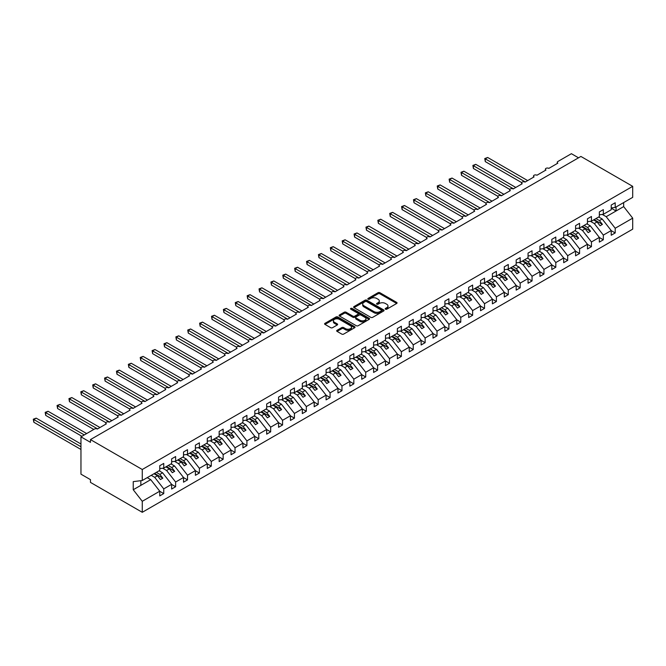 <?xml version="1.0" encoding="UTF-8"?>
<svg xmlns="http://www.w3.org/2000/svg" width="666" height="666" viewBox="0 0 666 666"><rect width="100%" height="100%" fill="white"/><g stroke="black" fill="none" stroke-linecap="round" stroke-linejoin="round"><path stroke-width="1" d="M385.464 309.199A0.924 0.533 0 0 0 386.771 309.199L396.686 303.48A1.315 0.758 0 0 0 397.069 302.938A1.315 0.758 0 0 0 396.686 302.397L379.895 292.707A1.315 0.758 0 0 0 378.03 292.707L368.115 298.426A0.924 0.533 0 0 0 369.422 299.184L370.704 298.443A4.221 2.439 0 0 1 376.673 298.443L378.072 299.25A4.221 2.439 0 0 1 379.312 300.974A4.221 2.439 0 0 1 378.072 302.697L376.79 303.438A0.924 0.533 0 0 0 378.097 304.187L379.379 303.455A4.221 2.439 0 0 1 385.348 303.455L386.746 304.262A4.221 2.439 0 0 1 387.987 305.985A4.221 2.439 0 0 1 386.746 307.709L385.464 308.45A0.924 0.533 0 0 0 385.464 309.199L385.464 308.45M337.071 330.303A1.315 0.758 0 0 0 336.688 330.835A1.315 0.758 0 0 0 337.071 331.377L341.783 334.099A1.315 0.758 0 0 0 343.648 334.099L354.653 327.739A1.315 0.758 0 0 0 355.045 327.206A1.315 0.758 0 0 0 354.653 326.665L337.862 316.966A1.315 0.758 0 0 0 335.997 316.966L324.991 323.326A1.315 0.758 0 0 0 324.6 323.867A1.315 0.758 0 0 0 324.991 324.4L330.677 327.689A1.315 0.758 0 0 0 332.55 327.689L337.262 324.966A1.315 0.758 0 0 0 337.645 324.434A1.315 0.758 0 0 0 337.262 323.892L334.44 322.261A3.53 2.04 0 0 1 333.4 320.821A3.53 2.04 0 0 1 335.581 318.939A3.53 2.04 0 0 1 339.427 319.38L350.483 325.766A3.53 2.04 0 0 1 351.515 327.206A3.53 2.04 0 0 1 349.334 329.087A3.53 2.04 0 0 1 345.488 328.646L343.648 327.58A1.315 0.758 0 0 0 341.783 327.58L337.071 330.303L337.071 331.377L341.783 328.679L341.783 327.58M611.222 207.95L615.209 207.451L632.7 197.352L632.7 186.347L580.902 156.443L90.468 439.593L90.468 442.332L80.961 436.846L94.505 429.029A2.015 1.165 0 0 1 97.361 429.029L106.385 423.817A2.015 1.165 0 0 1 105.802 422.993A2.015 1.165 0 0 1 107.043 421.919A2.015 1.165 0 0 1 109.241 422.169L118.273 416.958A2.015 1.165 0 0 1 117.682 416.133A2.015 1.165 0 0 1 118.923 415.06A2.015 1.165 0 0 1 121.12 415.309L130.153 410.098A2.015 1.165 0 0 1 129.562 409.274A2.015 1.165 0 0 1 130.802 408.2A2.015 1.165 0 0 1 133 408.449L142.033 403.238A2.015 1.165 0 0 1 141.442 402.414A2.015 1.165 0 0 1 142.682 401.34A2.015 1.165 0 0 1 144.88 401.59L153.913 396.378A2.015 1.165 0 0 1 153.322 395.554A2.015 1.165 0 0 1 154.562 394.48A2.015 1.165 0 0 1 156.76 394.73L165.792 389.518A2.015 1.165 0 0 1 165.201 388.694A2.015 1.165 0 0 1 166.45 387.62A2.015 1.165 0 0 1 168.64 387.87L177.672 382.659A2.015 1.165 0 0 1 177.081 381.834A2.015 1.165 0 0 1 178.33 380.761A2.015 1.165 0 0 1 180.528 381.01L189.552 375.799A2.015 1.165 0 0 1 188.961 374.975A2.015 1.165 0 0 1 190.21 373.901A2.015 1.165 0 0 1 192.407 374.159L201.432 368.939A2.015 1.165 0 0 1 200.841 368.115A2.015 1.165 0 0 1 202.089 367.041A2.015 1.165 0 0 1 204.287 367.299L213.311 362.079A2.015 1.165 0 0 1 212.72 361.263A2.015 1.165 0 0 1 213.969 360.181A2.015 1.165 0 0 1 216.167 360.439L225.191 355.219A2.015 1.165 0 0 1 224.609 354.404A2.015 1.165 0 0 1 225.849 353.321A2.015 1.165 0 0 1 228.047 353.579L237.079 348.368A2.015 1.165 0 0 1 236.488 347.544A2.015 1.165 0 0 1 237.729 346.47A2.015 1.165 0 0 1 239.927 346.72L248.959 341.508A2.015 1.165 0 0 1 248.368 340.684A2.015 1.165 0 0 1 249.608 339.61A2.015 1.165 0 0 1 251.806 339.86L260.839 334.648A2.015 1.165 0 0 1 260.248 333.824A2.015 1.165 0 0 1 261.488 332.75A2.015 1.165 0 0 1 263.686 333L272.719 327.789A2.015 1.165 0 0 1 272.128 326.964A2.015 1.165 0 0 1 273.368 325.89A2.015 1.165 0 0 1 275.566 326.14L284.598 320.929A2.015 1.165 0 0 1 284.007 320.105A2.015 1.165 0 0 1 285.256 319.031A2.015 1.165 0 0 1 287.446 319.28L296.478 314.069A2.015 1.165 0 0 1 295.887 313.245A2.015 1.165 0 0 1 297.136 312.171A2.015 1.165 0 0 1 299.334 312.421L308.358 307.209A2.015 1.165 0 0 1 307.767 306.385A2.015 1.165 0 0 1 309.016 305.311A2.015 1.165 0 0 1 311.213 305.561L320.238 300.349A2.015 1.165 0 0 1 319.647 299.525A2.015 1.165 0 0 1 320.895 298.451A2.015 1.165 0 0 1 323.093 298.701L332.118 293.49A2.015 1.165 0 0 1 331.526 292.665A2.015 1.165 0 0 1 332.775 291.591A2.015 1.165 0 0 1 334.973 291.841L343.997 286.63A2.015 1.165 0 0 1 343.415 285.806A2.015 1.165 0 0 1 344.655 284.732A2.015 1.165 0 0 1 346.853 284.981L355.885 279.77A2.015 1.165 0 0 1 355.294 278.946A2.015 1.165 0 0 1 356.535 277.872A2.015 1.165 0 0 1 358.733 278.13L367.765 272.91A2.015 1.165 0 0 1 367.174 272.086A2.015 1.165 0 0 1 368.415 271.012A2.015 1.165 0 0 1 370.612 271.27L379.645 266.05A2.015 1.165 0 0 1 379.054 265.235A2.015 1.165 0 0 1 380.294 264.152A2.015 1.165 0 0 1 382.492 264.41L391.525 259.191A2.015 1.165 0 0 1 390.934 258.375A2.015 1.165 0 0 1 392.174 257.292A2.015 1.165 0 0 1 394.372 257.551L403.405 252.339A2.015 1.165 0 0 1 402.813 251.515A2.015 1.165 0 0 1 404.062 250.441A2.015 1.165 0 0 1 406.252 250.691L415.284 245.479A2.015 1.165 0 0 1 414.693 244.655A2.015 1.165 0 0 1 415.942 243.581A2.015 1.165 0 0 1 418.14 243.831L427.164 238.619A2.015 1.165 0 0 1 426.573 237.795A2.015 1.165 0 0 1 427.822 236.721A2.015 1.165 0 0 1 430.02 236.971L439.044 231.76A2.015 1.165 0 0 1 438.453 230.935A2.015 1.165 0 0 1 439.702 229.862A2.015 1.165 0 0 1 441.899 230.111L450.924 224.9A2.015 1.165 0 0 1 450.333 224.076A2.015 1.165 0 0 1 451.581 223.002A2.015 1.165 0 0 1 453.779 223.252L462.803 218.04A2.015 1.165 0 0 1 462.221 217.216A2.015 1.165 0 0 1 463.461 216.142A2.015 1.165 0 0 1 465.659 216.392L474.692 211.18A2.015 1.165 0 0 1 474.1 210.356A2.015 1.165 0 0 1 475.341 209.282A2.015 1.165 0 0 1 477.539 209.532L486.571 204.32A2.015 1.165 0 0 1 485.98 203.496A2.015 1.165 0 0 1 487.221 202.422A2.015 1.165 0 0 1 489.418 202.672L498.451 197.461A2.015 1.165 0 0 1 497.86 196.636A2.015 1.165 0 0 1 499.1 195.563A2.015 1.165 0 0 1 501.298 195.812L510.331 190.601A2.015 1.165 0 0 1 509.74 189.777A2.015 1.165 0 0 1 510.98 188.703A2.015 1.165 0 0 1 513.178 188.953L522.211 183.741A2.015 1.165 0 0 1 521.62 182.917A2.015 1.165 0 0 1 522.868 181.843A2.015 1.165 0 0 1 525.058 182.101L534.09 176.881A2.015 1.165 0 0 1 533.499 176.057A2.015 1.165 0 0 1 534.748 174.983A2.015 1.165 0 0 1 536.946 175.241L545.97 170.021A2.015 1.165 0 0 1 545.379 169.206A2.015 1.165 0 0 1 546.628 168.123A2.015 1.165 0 0 1 548.826 168.381L557.85 163.162A2.015 1.165 180 0 1 557.259 162.346A2.015 1.165 180 0 1 557.85 161.522L571.395 153.696L578.521 157.817M632.7 186.347L142.266 469.497L90.468 439.593M370.796 317.349A1.315 0.758 0 0 0 372.66 317.349L383.674 310.989A1.315 0.758 0 0 0 384.057 310.456A1.315 0.758 0 0 0 383.674 309.915L366.883 300.216A1.315 0.758 0 0 0 365.01 300.216L354.004 306.576A1.315 0.758 0 0 0 353.621 307.109A1.315 0.758 0 0 0 354.004 307.65L370.796 317.349M351.157 309.399A0.924 0.533 0 0 1 352.089 309.532L352.089 308.433L369.164 318.29A1.315 0.758 0 0 1 369.555 318.831A1.315 0.758 0 0 1 369.164 319.364L358.158 325.724A1.315 0.758 0 0 1 356.293 325.724L339.494 316.025L339.494 314.951A1.315 0.758 0 0 0 339.111 315.493A1.315 0.758 0 0 0 339.494 316.025M339.494 314.951L344.205 312.229A1.315 0.758 0 0 1 346.079 312.229L352.888 316.159A1.315 0.758 0 0 0 354.753 316.159L357.875 314.36A1.315 0.758 0 0 0 358.266 313.819A1.315 0.758 0 0 0 357.875 313.278L350.782 309.19A0.924 0.533 0 0 1 352.089 308.433M142.266 469.497L142.266 480.502L159.757 470.404L159.757 465.709L163.744 463.411L163.744 468.098L159.757 468.598M163.744 468.098L171.637 463.544L171.637 458.849L175.633 456.551L175.633 461.238L171.637 461.738M175.633 461.238L183.516 456.685L183.516 451.989L187.512 449.692L187.512 454.378L183.516 454.878M187.512 454.378L195.396 449.825L195.396 445.138L199.392 442.832L199.392 447.519L195.396 448.018M199.392 447.519L207.276 442.965L207.276 438.278L211.272 435.972L211.272 440.659L207.276 441.158M211.272 440.659L219.156 436.105L219.156 431.418L223.152 429.112L223.152 433.799L219.156 434.299M223.152 433.799L231.044 429.245L231.044 424.558L235.031 422.252L235.031 426.948L231.044 427.439M235.031 426.948L242.924 422.386L242.924 417.699L246.911 415.393L246.911 420.088L242.924 420.579M246.911 420.088L254.803 415.526L254.803 410.839L258.791 408.533L258.791 413.228L254.803 413.719M258.791 413.228L266.683 408.674L266.683 403.979L270.671 401.673L270.671 406.368L266.683 406.859M270.671 406.368L278.563 401.814L278.563 397.119L282.559 394.813L282.559 399.508L278.563 400.008M282.559 399.508L290.443 394.955L290.443 390.259L294.439 387.953L294.439 392.649L290.443 393.148M294.439 392.649L302.322 388.095L302.322 383.4L306.318 381.094L306.318 385.789L302.322 386.288M306.318 385.789L314.202 381.235L314.202 376.54L318.198 374.234L318.198 378.929L314.202 379.429M318.198 378.929L326.082 374.375L326.082 369.68L330.078 367.382L330.078 372.069L326.082 372.569M330.078 372.069L337.962 367.515L337.962 362.82L341.958 360.522L341.958 365.209L337.962 365.709M341.958 365.209L349.85 360.656L349.85 355.96L353.837 353.663L353.837 358.35L349.85 358.849M353.837 358.35L361.73 353.796L361.73 349.109L365.717 346.803L365.717 351.49L361.73 351.989M365.717 351.49L373.609 346.936L373.609 342.249L377.597 339.943L377.597 344.63L373.609 345.13M377.597 344.63L385.489 340.076L385.489 335.389L389.477 333.083L389.477 337.77L385.489 338.27M389.477 337.77L397.369 333.216L397.369 328.529L401.365 326.223L401.365 330.919L397.369 331.41M401.365 330.919L409.249 326.357L409.249 321.67L413.245 319.364L413.245 324.059L409.249 324.55M413.245 324.059L421.128 319.497L421.128 314.81L425.124 312.504L425.124 317.199L421.128 317.69M425.124 317.199L433.008 312.645L433.008 307.95L437.004 305.644L437.004 310.339L433.008 310.831M437.004 310.339L444.888 305.786L444.888 301.09L448.884 298.784L448.884 303.48L444.888 303.979M448.884 303.48L456.768 298.926L456.768 294.23L460.764 291.924L460.764 296.62L456.768 297.119M460.764 296.62L468.656 292.066L468.656 287.371L472.644 285.065L472.644 289.76L468.656 290.259M472.644 289.76L480.536 285.206L480.536 280.511L484.523 278.205L484.523 282.9L480.536 283.4M484.523 282.9L492.415 278.346L492.415 273.651L496.403 271.345L496.403 276.04L492.415 276.54M496.403 276.04L504.295 271.487L504.295 266.791L508.283 264.494L508.283 269.181L504.295 269.68M508.283 269.181L516.175 264.627L516.175 259.931L520.171 257.634L520.171 262.321L516.175 262.82M520.171 262.321L528.055 257.767L528.055 253.08L532.051 250.774L532.051 255.461L528.055 255.96M532.051 255.461L539.935 250.907L539.935 246.22L543.931 243.914L543.931 248.601L539.935 249.101M543.931 248.601L551.814 244.047L551.814 239.36L555.81 237.054L555.81 241.741L551.814 242.241M555.81 241.741L563.694 237.188L563.694 232.501L567.69 230.195L567.69 234.89L563.694 235.381M567.69 234.89L575.582 230.328L575.582 225.641L579.57 223.335L579.57 228.03L575.582 228.521M579.57 228.03L587.462 223.468L587.462 218.781L591.45 216.475L591.45 221.17L587.462 221.661M591.45 221.17L599.342 216.617L599.342 211.921L603.329 209.615L603.329 214.31L599.342 214.802M159.757 491.283L163.744 493.589L163.744 488.894L171.637 484.34L162.604 472.793L159.116 470.77M151.224 475.333L154.72 477.347L163.744 488.894M171.637 484.423L175.633 486.729L175.633 482.034L183.516 477.48L174.492 465.934L170.996 463.911M162.695 468.231L166.6 470.487L175.633 482.034M183.516 477.564L187.512 479.87L187.512 475.174L195.396 470.621L186.372 459.074L182.875 457.059M174.575 461.372L178.48 463.628L187.512 475.174M195.396 470.704L199.392 473.01L199.392 468.315L207.276 463.761L198.252 452.214L194.755 450.199M186.455 454.512L190.359 456.768L199.392 468.315M207.276 463.844L211.272 466.15L211.272 461.463L219.156 456.901L210.131 445.354L206.635 443.34M198.335 447.652L202.239 449.908L211.272 461.463M219.156 456.984L223.152 459.29L223.152 454.603L231.044 450.05L222.011 438.494L218.515 436.48M210.215 440.792L214.119 443.048L223.152 454.603M231.044 450.124L235.031 452.43L235.031 447.743L242.924 443.19L233.891 431.635L230.403 429.62M222.094 433.932L226.007 436.188L235.031 447.743M242.924 443.273L246.911 445.571L246.911 440.884L254.803 436.33L245.771 424.775L242.282 422.76M233.974 427.072L237.887 429.329L246.911 440.884M254.803 436.413L258.791 438.711L258.791 434.024L266.683 429.47L257.65 417.915L254.162 415.9M245.854 420.213L249.767 422.469L258.791 434.024M266.683 429.553L270.671 431.851L270.671 427.164L278.563 422.61L269.53 411.055L266.042 409.041M257.734 413.353L261.646 415.609L270.671 427.164M278.563 422.694L282.559 425L282.559 420.304L290.443 415.75L281.41 404.195L277.922 402.181M269.622 406.501L273.526 408.749L282.559 420.304M290.443 415.834L294.439 418.14L294.439 413.444L302.322 408.891L293.298 397.336L289.802 395.321M281.502 399.642L285.406 401.898L294.439 413.444M302.322 408.974L306.318 411.28L306.318 406.585L314.202 402.031L305.178 390.484L301.681 388.461M293.381 392.782L297.286 395.038L306.318 406.585M314.202 402.114L318.198 404.42L318.198 399.725L326.082 395.171L317.058 383.624L313.561 381.601M305.261 385.922L309.166 388.178L318.198 399.725M326.082 395.254L330.078 397.56L330.078 392.865L337.962 388.311L328.937 376.765L325.441 374.742M317.141 379.062L321.045 381.318L330.078 392.865M337.962 388.395L341.958 390.701L341.958 386.005L349.85 381.452L340.817 369.905L337.321 367.882M329.021 372.202L332.925 374.459L341.958 386.005M349.85 381.535L353.837 383.841L353.837 379.145L361.73 374.592L352.697 363.045L349.209 361.03M340.9 365.343L344.813 367.599L353.837 379.145M361.73 374.675L365.717 376.981L365.717 372.286L373.609 367.732L364.577 356.185L361.089 354.17M352.78 358.483L356.693 360.739L365.717 372.286M373.609 367.815L377.597 370.121L377.597 365.434L385.489 360.872L376.457 349.325L372.968 347.311M364.66 351.623L368.573 353.879L377.597 365.434M385.489 360.955L389.477 363.261L389.477 358.574L397.369 354.021L388.336 342.466L384.848 340.451M376.54 344.763L380.452 347.019L389.477 358.574M397.369 354.096L401.365 356.402L401.365 351.715L409.249 347.161L400.224 335.606L396.728 333.591M388.428 337.903L392.332 340.16L401.365 351.715M409.249 347.236L413.245 349.542L413.245 344.855L421.128 340.301L412.104 328.746L408.608 326.731M400.308 331.044L404.212 333.3L413.245 344.855M421.128 340.384L425.124 342.682L425.124 337.995L433.008 333.441L423.984 321.886L420.487 319.871M412.187 324.184L416.092 326.44L425.124 337.995M433.008 333.524L437.004 335.822L437.004 331.135L444.888 326.581L435.864 315.026L432.367 313.012M424.067 317.324L427.972 319.58L437.004 331.135M444.888 326.665L448.884 328.971L448.884 324.275L456.768 319.722L447.743 308.167L444.247 306.152M435.947 310.473L439.851 312.72L448.884 324.275M456.768 319.805L460.764 322.111L460.764 317.416L468.656 312.862L459.623 301.307L456.127 299.292M447.827 303.613L451.731 305.869L460.764 317.416M468.656 312.945L472.644 315.251L472.644 310.556L480.536 306.002L471.503 294.455L468.015 292.432M459.707 296.753L463.619 299.009L472.644 310.556M480.536 306.085L484.523 308.391L484.523 303.696L492.415 299.142L483.383 287.595L479.895 285.572M471.586 289.893L475.499 292.149L484.523 303.696M492.415 299.225L496.403 301.531L496.403 296.836L504.295 292.282L495.263 280.736L491.774 278.713M483.466 283.033L487.379 285.289L496.403 296.836M504.295 292.366L508.283 294.672L508.283 289.976L516.175 285.423L507.142 273.876L503.654 271.853M495.354 276.174L499.259 278.43L508.283 289.976M516.175 285.506L520.171 287.812L520.171 283.117L528.055 278.563L519.03 267.016L515.534 265.001M507.234 269.314L511.138 271.57L520.171 283.117M528.055 278.646L532.051 280.952L532.051 276.257L539.935 271.703L530.91 260.156L527.414 258.142M519.114 262.454L523.018 264.71L532.051 276.257M539.935 271.786L543.931 274.092L543.931 269.405L551.814 264.843L542.79 253.296L539.293 251.282M530.993 255.594L534.898 257.85L543.931 269.405M551.814 264.926L555.81 267.233L555.81 262.546L563.694 257.992L554.67 246.437L551.173 244.422M542.873 248.734L546.778 250.99L555.81 262.546M563.694 258.067L567.69 260.373L567.69 255.686L575.582 251.132L566.55 239.577L563.053 237.562M554.753 241.875L558.657 244.131L567.69 255.686M575.582 251.207L579.57 253.513L579.57 248.826L587.462 244.272L578.429 232.717L574.933 230.702M566.633 235.015L570.537 237.271L579.57 248.826M587.462 244.355L591.45 246.653L591.45 241.966L599.342 237.412L590.309 225.857L586.821 223.843M578.513 228.155L582.425 230.411L591.45 241.966M599.342 237.496L603.329 239.793L603.329 235.106L611.222 230.553L611.222 235.24L615.209 232.942L615.209 228.247L632.7 218.148L632.7 229.154L142.266 512.304L90.468 482.392L90.468 479.653L80.961 474.159L80.961 436.846M590.392 221.295L594.305 223.551L603.329 235.106M615.209 207.451L615.209 202.755L611.222 205.061L611.222 209.757L603.329 214.31M611.222 230.636L615.209 232.942M602.272 214.444L606.185 216.691L615.209 228.247M142.266 480.502L133.242 481.626L133.242 489.743L150.724 479.653L147.236 477.63M150.724 479.653L159.757 491.2L159.757 495.895L163.744 493.589M175.633 486.729L171.637 489.035L171.637 484.34M187.512 479.87L183.516 482.176L183.516 477.48M199.392 473.01L195.396 475.316L195.396 470.621M211.272 466.15L207.276 468.456L207.276 463.761M223.152 459.29L219.156 461.596L219.156 456.901M235.031 452.43L231.044 454.736L231.044 450.05M246.911 445.571L242.924 447.877L242.924 443.19M258.791 438.711L254.803 441.017L254.803 436.33M270.671 431.851L266.683 434.157L266.683 429.47M282.559 425L278.563 427.297L278.563 422.61M294.439 418.14L290.443 420.437L290.443 415.75M306.318 411.28L302.322 413.586L302.322 408.891M318.198 404.42L314.202 406.726L314.202 402.031M330.078 397.56L326.082 399.866L326.082 395.171M341.958 390.701L337.962 393.007L337.962 388.311M353.837 383.841L349.85 386.147L349.85 381.452M365.717 376.981L361.73 379.287L361.73 374.592M377.597 370.121L373.609 372.427L373.609 367.732M389.477 363.261L385.489 365.567L385.489 360.872M401.365 356.402L397.369 358.708L397.369 354.021M413.245 349.542L409.249 351.848L409.249 347.161M425.124 342.682L421.128 344.988L421.128 340.301M437.004 335.822L433.008 338.128L433.008 333.441M448.884 328.971L444.888 331.268L444.888 326.581M460.764 322.111L456.768 324.409L456.768 319.722M472.644 315.251L468.656 317.557L468.656 312.862M484.523 308.391L480.536 310.697L480.536 306.002M496.403 301.531L492.415 303.838L492.415 299.142M508.283 294.672L504.295 296.978L504.295 292.282M520.171 287.812L516.175 290.118L516.175 285.423M532.051 280.952L528.055 283.258L528.055 278.563M543.931 274.092L539.935 276.398L539.935 271.703M555.81 267.233L551.814 269.539L551.814 264.843M567.69 260.373L563.694 262.679L563.694 257.992M579.57 253.513L575.582 255.819L575.582 251.132M591.45 246.653L587.462 248.959L587.462 244.272M603.329 239.793L599.342 242.099L599.342 237.412M133.242 489.743L142.266 501.298L159.757 491.2M142.266 501.298L142.266 512.304M154.72 477.347L157.476 475.757L160.448 479.553L162.82 478.18L159.848 474.383L162.604 472.793M153.979 473.734L157.476 475.757M156.36 472.369L159.848 474.383M166.6 470.487L169.355 468.897L172.328 472.693L174.7 471.32L171.736 467.524L174.492 465.934M165.859 466.874L169.355 468.897M168.24 465.509L171.736 467.524M178.48 463.628L181.235 462.038L184.207 465.834L186.58 464.46L183.616 460.664L186.372 459.074M177.747 460.023L181.235 462.038M180.12 458.649L183.616 460.664M190.359 456.768L193.115 455.178L196.087 458.974L198.468 457.609L195.496 453.804L198.252 452.214M189.627 453.163L193.115 455.178M191.999 451.789L195.496 453.804M202.239 449.908L204.995 448.318L207.967 452.114L210.348 450.749L207.376 446.944L210.131 445.354M201.507 446.303L204.995 448.318M203.879 444.93L207.376 446.944M214.119 443.048L216.875 441.458L219.847 445.254L222.228 443.889L219.256 440.084L222.011 438.494M213.386 439.443L216.875 441.458M215.759 438.07L219.256 440.084M226.007 436.188L228.763 434.598L231.726 438.403L234.107 437.029L231.135 433.225L233.891 431.635M225.266 432.584L228.763 434.598M227.639 431.21L231.135 433.225M237.887 429.329L240.642 427.738L243.614 431.543L245.987 430.169L243.015 426.365L245.771 424.775M237.146 425.724L240.642 427.738M239.527 424.35L243.015 426.365M249.767 422.469L252.522 420.879L255.494 424.683L257.867 423.31L254.895 419.505L257.65 417.915M249.026 418.864L252.522 420.879M251.407 417.49L254.895 419.505M261.646 415.609L264.402 414.019L267.374 417.823L269.747 416.45L266.775 412.645L269.53 411.055M260.905 412.004L264.402 414.019M263.286 410.631L266.775 412.645M273.526 408.749L276.282 407.159L279.254 410.964L281.626 409.59L278.654 405.794L281.41 404.195M272.785 405.144L276.282 407.159M275.166 403.771L278.654 405.794M285.406 401.898L288.162 400.299L291.134 404.104L293.506 402.73L290.543 398.934L293.298 397.336M284.673 398.285L288.162 400.299M287.046 396.911L290.543 398.934M297.286 395.038L300.041 393.44L303.013 397.244L305.386 395.87L302.422 392.074L305.178 390.484M296.553 391.425L300.041 393.44M298.926 390.051L302.422 392.074M309.166 388.178L311.921 386.588L314.893 390.384L317.274 389.011L314.302 385.214L317.058 383.624M308.433 384.565L311.921 386.588M310.806 383.2L314.302 385.214M321.045 381.318L323.801 379.728L326.773 383.524L329.154 382.151L326.182 378.355L328.937 376.765M320.313 377.705L323.801 379.728M322.685 376.34L326.182 378.355M332.925 374.459L335.681 372.868L338.653 376.665L341.034 375.291L338.062 371.495L340.817 369.905M332.192 370.845L335.681 372.868M334.565 369.48L338.062 371.495M344.813 367.599L347.569 366.009L350.532 369.805L352.913 368.431L349.941 364.635L352.697 363.045M344.072 363.994L347.569 366.009M346.445 362.62L349.941 364.635M356.693 360.739L359.449 359.149L362.421 362.945L364.793 361.58L361.821 357.775L364.577 356.185M355.952 357.134L359.449 359.149M358.333 355.761L361.821 357.775M368.573 353.879L371.328 352.289L374.3 356.085L376.673 354.72L373.701 350.915L376.457 349.325M367.832 350.274L371.328 352.289M370.213 348.901L373.701 350.915M380.452 347.019L383.208 345.429L386.18 349.225L388.553 347.86L385.581 344.056L388.336 342.466M379.712 343.415L383.208 345.429M382.093 342.041L385.581 344.056M392.332 340.16L395.088 338.569L398.06 342.374L400.433 341L397.46 337.196L400.224 335.606M391.591 336.555L395.088 338.569M393.972 335.181L397.46 337.196M404.212 333.3L406.968 331.71L409.94 335.514L412.312 334.141L409.349 330.336L412.104 328.746M403.479 329.695L406.968 331.71M405.852 328.321L409.349 330.336M416.092 326.44L418.847 324.85L421.819 328.654L424.192 327.281L421.228 323.476L423.984 321.886M415.359 322.835L418.847 324.85M417.732 321.462L421.228 323.476M427.972 319.58L430.727 317.99L433.699 321.795L436.08 320.421L433.108 316.616L435.864 315.026M427.239 315.975L430.727 317.99M429.612 314.602L433.108 316.616M439.851 312.72L442.607 311.13L445.579 314.935L447.96 313.561L444.988 309.765L447.743 308.167M439.119 309.116L442.607 311.13M441.491 307.742L444.988 309.765M451.731 305.869L454.487 304.27L457.459 308.075L459.84 306.701L456.868 302.905L459.623 301.307M450.999 302.256L454.487 304.27M453.371 300.882L456.868 302.905M463.619 299.009L466.375 297.411L469.339 301.215L471.719 299.842L468.747 296.045L471.503 294.455M462.878 295.396L466.375 297.411M465.251 294.022L468.747 296.045M475.499 292.149L478.255 290.559L481.227 294.355L483.599 292.982L480.627 289.186L483.383 287.595M474.758 288.536L478.255 290.559M477.139 287.163L480.627 289.186M487.379 285.289L490.134 283.699L493.106 287.496L495.479 286.122L492.507 282.326L495.263 280.736M486.638 281.676L490.134 283.699M489.019 280.311L492.507 282.326M499.259 278.43L502.014 276.84L504.986 280.636L507.359 279.262L504.387 275.466L507.142 273.876M498.518 274.817L502.014 276.84M500.899 273.451L504.387 275.466M511.138 271.57L513.894 269.98L516.866 273.776L519.239 272.402L516.267 268.606L519.03 267.016M510.397 267.957L513.894 269.98M512.778 266.591L516.267 268.606M523.018 264.71L525.774 263.12L528.746 266.916L531.118 265.551L528.155 261.746L530.91 260.156M522.286 261.105L525.774 263.12M524.658 259.732L528.155 261.746M534.898 257.85L537.653 256.26L540.625 260.056L542.998 258.691L540.034 254.887L542.79 253.296M534.165 254.245L537.653 256.26M536.538 252.872L540.034 254.887M546.778 250.99L549.533 249.4L552.505 253.197L554.886 251.831L551.914 248.027L554.67 246.437M546.045 247.386L549.533 249.4M548.418 246.012L551.914 248.027M558.657 244.131L561.413 242.541L564.385 246.345L566.766 244.971L563.794 241.167L566.55 239.577M557.925 240.526L561.413 242.541M560.297 239.152L563.794 241.167M570.537 237.271L573.293 235.681L576.265 239.485L578.646 238.112L575.674 234.307L578.429 232.717M569.805 233.666L573.293 235.681M572.177 232.292L575.674 234.307M582.425 230.411L585.181 228.821L588.145 232.625L590.526 231.252L587.554 227.447L590.309 225.857M581.684 226.806L585.181 228.821M584.057 225.433L587.554 227.447M594.305 223.551L597.061 221.961L600.033 225.766L602.405 224.392L599.433 220.588L602.189 218.997L611.222 230.553M593.564 219.946L597.061 221.961M595.945 218.573L599.433 220.588M602.189 218.997L598.701 216.983M606.185 216.691L623.667 206.602L632.7 218.148M611.222 208.192L616.067 210.989L616.067 206.951M623.667 202.564L623.667 206.602M140.842 485.356L140.842 480.677M594.139 219.614L602.405 224.392M582.259 226.473L590.526 231.252M570.371 233.333L578.646 238.112M558.491 240.193L566.766 244.971M546.611 247.053L554.886 251.831M534.731 253.912L542.998 258.691M522.852 260.772L531.118 265.551M510.972 267.632L519.239 272.402M499.092 274.492L507.359 279.262M487.212 281.352L495.479 286.122M475.333 288.212L483.599 292.982M463.453 295.071L471.719 299.842M451.565 301.931L459.84 306.701M439.685 308.791L447.96 313.561M427.805 315.642L436.08 320.421M415.925 322.502L424.192 327.281M404.046 329.362L412.312 334.141M392.166 336.222L400.433 341M380.286 343.082L388.553 347.86M368.406 349.941L376.673 354.72M356.526 356.801L364.793 361.58M344.647 363.661L352.913 368.431M332.759 370.521L341.034 375.291M320.879 377.381L329.154 382.151M308.999 384.24L317.274 389.011M297.119 391.1L305.386 395.87M285.239 397.96L293.506 402.73M273.36 404.82L281.626 409.59M261.48 411.671L269.747 416.45M249.6 418.531L257.867 423.31M237.72 425.391L245.987 430.169M225.832 432.251L234.107 437.029M213.953 439.11L222.228 443.889M202.073 445.97L210.348 450.749M190.193 452.83L198.468 457.609M178.313 459.69L186.58 464.46M166.433 466.55L174.7 471.32M154.554 473.409L162.82 478.18M385.839 309.332L386.746 308.799A4.221 2.439 0 0 0 387.987 307.076L387.987 305.985M379.312 300.974L379.312 302.073A4.221 2.439 0 0 1 378.072 303.796L377.164 304.32M396.686 302.397L396.686 303.48L379.895 293.806A1.315 0.758 0 0 0 378.03 293.806L368.481 299.309M383.658 311.005L366.883 301.315A1.315 0.758 0 0 0 365.01 301.315L354.021 307.659L354.004 306.576M381.343 310.831A0.924 0.533 0 0 0 381.343 310.073L366.6 301.565A0.924 0.533 0 0 0 365.293 301.565L363.944 302.347A4.221 2.439 0 0 0 362.704 304.071A4.221 2.439 0 0 0 363.944 305.794L374.017 311.613A4.221 2.439 0 0 0 379.986 311.613L381.343 310.831L381.343 311.929A0.924 0.533 0 0 0 381.61 311.546L381.61 310.456M362.704 304.071L362.704 305.17A4.221 2.439 0 0 0 363.944 306.893L363.944 305.794M381.343 311.929L379.986 312.712A4.221 2.439 0 0 1 374.017 312.712L363.944 306.893M339.518 316.034L344.205 313.328L344.205 312.229M358.266 313.819L358.266 314.918A1.315 0.758 0 0 1 357.875 315.459L354.753 317.257A1.315 0.758 0 0 1 352.888 317.257L346.079 313.328A1.315 0.758 0 0 0 344.205 313.328M352.089 309.532L369.147 319.38M359.948 320.246A3.53 2.04 0 0 0 363.794 320.687A3.53 2.04 0 0 0 365.975 318.798A3.53 2.04 0 0 0 364.943 317.357L361.047 315.11A1.315 0.758 0 0 0 359.182 315.11L356.06 316.916A1.315 0.758 0 0 0 355.669 317.457A1.315 0.758 0 0 0 356.06 317.99L359.948 320.246L359.948 321.337A3.53 2.04 0 0 0 363.794 321.778A3.53 2.04 0 0 0 365.975 319.896L365.975 318.798M355.669 317.457L355.669 318.556A1.315 0.758 0 0 0 356.06 319.089L356.06 317.99M359.948 321.337L356.06 319.089M351.515 327.206L351.515 328.305A3.53 2.04 0 0 1 349.334 330.186A3.53 2.04 0 0 1 345.488 329.745L343.648 328.679A1.315 0.758 0 0 0 341.783 328.679M333.4 320.821L333.4 321.919A3.53 2.04 0 0 0 334.44 323.36L334.44 322.261M337.262 323.892L337.262 324.966L334.44 323.36M354.653 326.665L354.653 327.739L337.862 318.065A1.315 0.758 0 0 0 335.997 318.065L325.008 324.417M484.765 158.558L485.289 158.858L485.289 161.605L484.765 158.558L487.662 157.484L485.289 158.858L525.299 181.96M485.289 161.605L521.686 182.617M487.662 157.484L527.672 180.586M472.885 165.418L473.401 165.717L473.401 168.465L472.885 165.418L475.782 164.344L473.401 165.717L513.419 188.819M473.401 168.465L509.806 189.477M475.782 164.344L515.792 187.446M461.005 172.278L461.521 172.577L461.521 175.325L461.005 172.278L463.902 171.204L461.521 172.577L501.54 195.679M461.521 175.325L497.927 196.337M463.902 171.204L503.912 194.305M449.125 179.137L449.642 179.437L449.642 182.176L449.125 179.137L452.023 178.063L449.642 179.437L489.66 202.539M449.642 182.176L486.047 203.197M452.023 178.063L492.032 201.165M437.237 185.997L437.762 186.297L437.762 189.036L437.237 185.997L440.143 184.923L437.762 186.297L477.78 209.399M437.762 189.036L474.167 210.056M440.143 184.923L480.153 208.025M425.358 192.857L425.882 193.157L425.882 195.896L425.358 192.857L428.255 191.783L425.882 193.157L465.892 216.259M425.882 195.896L462.287 216.916M428.255 191.783L468.273 214.885M413.478 199.708L414.002 200.016L414.002 202.755L413.478 199.708L416.375 198.643L414.002 200.016L454.012 223.118M414.002 202.755L450.407 223.776M416.375 198.643L456.393 221.745M401.598 206.568L402.122 206.876L402.122 209.615L401.598 206.568L404.495 205.503L402.122 206.876L442.132 229.978M402.122 209.615L438.528 230.636M404.495 205.503L444.513 228.605M389.718 213.428L390.243 213.736L390.243 216.475L389.718 213.428L392.615 212.362L390.243 213.736L430.253 236.838M390.243 216.475L426.64 237.496M392.615 212.362L432.634 235.464M377.838 220.288L378.363 220.588L378.363 223.335L377.838 220.288L380.736 219.222L378.363 220.588L418.373 243.689M378.363 223.335L414.76 244.355M380.736 219.222L420.745 242.324M365.959 227.148L366.483 227.447L366.483 230.195L365.959 227.148L368.856 226.082L366.483 227.447L406.493 250.549M366.483 230.195L402.88 251.215M368.856 226.082L408.866 249.184M354.079 234.007L354.595 234.307L354.595 237.054L354.079 234.007L356.976 232.942L354.595 234.307L394.613 257.409M354.595 237.054L391 258.067M356.976 232.942L396.986 256.044M342.199 240.867L342.715 241.167L342.715 243.914L342.199 240.867L345.096 239.793L342.715 241.167L382.734 264.269M342.715 243.914L379.12 264.926M345.096 239.793L385.106 262.895M330.319 247.727L330.835 248.027L330.835 250.774L330.319 247.727L333.216 246.653L330.835 248.027L370.854 271.129M330.835 250.774L367.241 271.786M333.216 246.653L373.226 269.755M318.431 254.587L318.956 254.887L318.956 257.634L318.431 254.587L321.337 253.513L318.956 254.887L358.974 277.988M318.956 257.634L355.361 278.646M321.337 253.513L361.347 276.615M306.551 261.447L307.076 261.746L307.076 264.494L306.551 261.447L309.449 260.373L307.076 261.746L347.086 284.848M307.076 264.494L343.481 285.506M309.449 260.373L349.467 283.475M294.672 268.306L295.196 268.606L295.196 271.353L294.672 268.306L297.569 267.233L295.196 268.606L335.206 291.708M295.196 271.353L331.601 292.366M297.569 267.233L337.587 290.334M282.792 275.166L283.316 275.466L283.316 278.205L282.792 275.166L285.689 274.092L283.316 275.466L323.326 298.568M283.316 278.205L319.722 299.225M285.689 274.092L325.707 297.194M270.912 282.026L271.437 282.326L271.437 285.065L270.912 282.026L273.809 280.952L271.437 282.326L311.447 305.428M271.437 285.065L307.834 306.085M273.809 280.952L313.828 304.054M259.032 288.886L259.557 289.186L259.557 291.924L259.032 288.886L261.929 287.812L259.557 289.186L299.567 312.287M259.557 291.924L295.954 312.945M261.929 287.812L301.939 310.914M247.153 295.737L247.677 296.045L247.677 298.784L247.153 295.737L250.05 294.672L247.677 296.045L287.687 319.147M247.677 298.784L284.074 319.805M250.05 294.672L290.06 317.774M235.273 302.597L235.789 302.905L235.789 305.644L235.273 302.597L238.17 301.531L235.789 302.905L275.807 326.007M235.789 305.644L272.194 326.665M238.17 301.531L278.18 324.633M223.393 309.457L223.909 309.765L223.909 312.504L223.393 309.457L226.29 308.391L223.909 309.765L263.927 332.867M223.909 312.504L260.314 333.524M226.29 308.391L266.3 331.493M211.513 316.317L212.029 316.616L212.029 319.364L211.513 316.317L214.41 315.251L212.029 316.616L252.048 339.718M212.029 319.364L248.435 340.384M214.41 315.251L254.42 338.353M199.625 323.176L200.15 323.476L200.15 326.223L199.625 323.176L202.531 322.111L200.15 323.476L240.168 346.578M200.15 326.223L236.555 347.244M202.531 322.111L242.541 345.213M187.745 330.036L188.27 330.336L188.27 333.083L187.745 330.036L190.643 328.971L188.27 330.336L228.28 353.438M188.27 333.083L224.675 354.096M190.643 328.971L230.661 352.073M175.866 336.896L176.39 337.196L176.39 339.943L175.866 336.896L178.763 335.822L176.39 337.196L216.4 360.298M176.39 339.943L212.795 360.955M178.763 335.822L218.781 358.924M163.986 343.756L164.51 344.056L164.51 346.803L163.986 343.756L166.883 342.682L164.51 344.056L204.52 367.157M164.51 346.803L200.916 367.815M166.883 342.682L206.901 365.784M152.106 350.616L152.631 350.915L152.631 353.663L152.106 350.616L155.003 349.542L152.631 350.915L192.641 374.017M152.631 353.663L189.027 374.675M155.003 349.542L195.021 372.644M140.226 357.476L140.751 357.775L140.751 360.522L140.226 357.476L143.123 356.402L140.751 357.775L180.761 380.877M140.751 360.522L177.148 381.535M143.123 356.402L183.133 379.503M128.347 364.335L128.871 364.635L128.871 367.382L128.347 364.335L131.244 363.261L128.871 364.635L168.881 387.737M128.871 367.382L165.268 388.395M131.244 363.261L171.254 386.363M116.467 371.195L116.983 371.495L116.983 374.234L116.467 371.195L119.364 370.121L116.983 371.495L157.001 394.597M116.983 374.234L153.388 395.254M119.364 370.121L159.374 393.223M104.587 378.055L105.103 378.355L105.103 381.094L104.587 378.055L107.484 376.981L105.103 378.355L145.121 401.456M105.103 381.094L141.508 402.114M107.484 376.981L147.494 400.083M92.707 384.915L93.223 385.214L93.223 387.953L92.707 384.915L95.604 383.841L93.223 385.214L133.242 408.316M93.223 387.953L129.629 408.974M95.604 383.841L135.614 406.943M80.819 391.766L81.344 392.074L81.344 394.813L80.819 391.766L83.725 390.701L81.344 392.074L121.362 415.176M81.344 394.813L117.749 415.834M83.725 390.701L123.734 413.802M68.939 398.626L69.464 398.934L69.464 401.673L68.939 398.626L71.836 397.56L69.464 398.934L109.474 422.036M69.464 401.673L105.869 422.694M71.836 397.56L111.855 420.662M57.06 405.486L57.584 405.794L57.584 408.533L57.06 405.486L59.957 404.42L57.584 405.794L97.594 428.896M57.584 408.533L93.798 429.437M59.957 404.42L99.975 427.522M45.18 412.346L45.704 412.645L45.704 415.393L45.18 412.346L48.077 411.28L45.704 412.645L84.291 434.931M45.704 415.393L81.918 436.297M48.077 411.28L86.663 433.558M33.3 419.205L33.824 419.505L33.824 422.252L33.3 419.205L36.197 418.14L33.824 419.505L80.961 446.728M33.824 422.252L80.961 449.467M36.197 418.14L80.961 443.981M386.746 308.799L386.746 307.709M376.79 304.187L376.79 303.438M378.072 303.796L378.072 302.697M368.115 299.184L368.115 298.426M378.03 293.806L378.03 292.707M379.895 293.806L379.895 292.707M365.01 301.315L365.01 300.216M366.883 301.315L366.883 300.216M383.674 310.989L383.674 309.915M374.017 312.712L374.017 311.613M379.986 312.712L379.986 311.613M346.079 313.328L346.079 312.229M352.888 317.257L352.888 316.159M354.753 317.257L354.753 316.159M357.875 315.459L357.875 314.36M369.164 319.364L369.164 318.29M343.648 328.679L343.648 327.58M345.488 329.745L345.488 328.646M324.991 324.4L324.991 323.326M335.997 318.065L335.997 316.966M337.862 318.065L337.862 316.966M545.379 170.363L545.379 169.206M557.259 163.503L557.259 162.346M533.499 177.223L533.499 176.057M521.62 184.082L521.62 182.917M509.74 190.942L509.74 189.777M497.86 197.802L497.86 196.636M485.98 204.662L485.98 203.496M474.1 211.522L474.1 210.356M462.221 218.381L462.221 217.216M450.333 225.241L450.333 224.076M438.453 232.101L438.453 230.935M426.573 238.961L426.573 237.795M414.693 245.821L414.693 244.655M402.813 252.68L402.813 251.515M390.934 259.532L390.934 258.375M379.054 266.392L379.054 265.235M367.174 273.251L367.174 272.086M355.294 280.111L355.294 278.946M343.415 286.971L343.415 285.806M331.526 293.831L331.526 292.665M319.647 300.691L319.647 299.525M307.767 307.55L307.767 306.385M295.887 314.41L295.887 313.245M284.007 321.27L284.007 320.105M272.128 328.13L272.128 326.964M260.248 334.99L260.248 333.824M248.368 341.849L248.368 340.684M236.488 348.709L236.488 347.544M224.609 355.561L224.609 354.404M212.72 362.421L212.72 361.263M200.841 369.28L200.841 368.115M188.961 376.14L188.961 374.975M177.081 383L177.081 381.834M165.201 389.86L165.201 388.694M153.322 396.72L153.322 395.554M141.442 403.579L141.442 402.414M129.562 410.439L129.562 409.274M117.682 417.299L117.682 416.133M105.802 424.159L105.802 422.993"/></g></svg>

